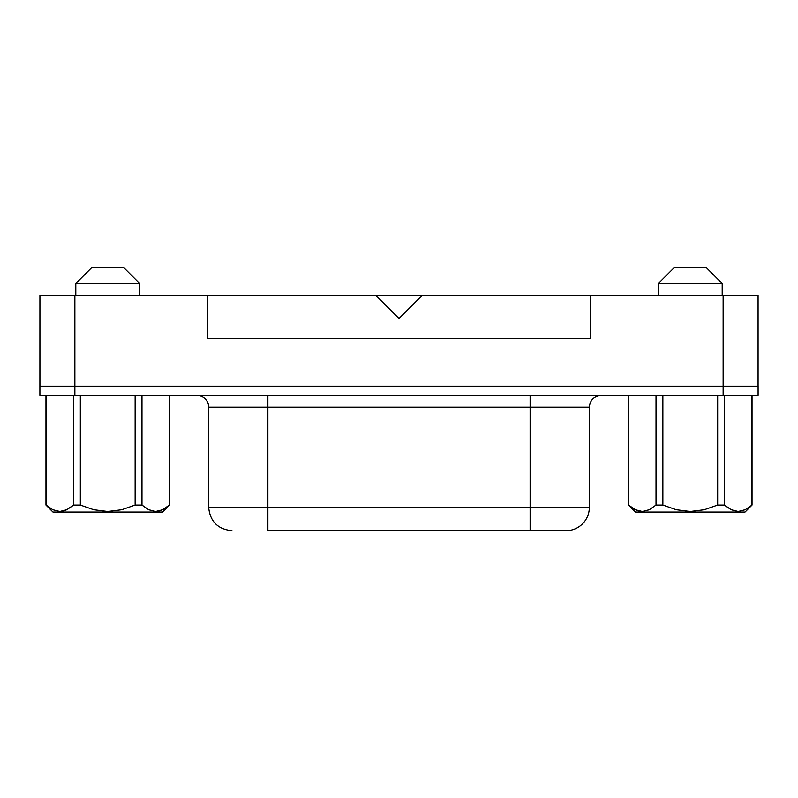 <?xml version="1.0" encoding="UTF-8"?>
<svg xmlns="http://www.w3.org/2000/svg" width="798" height="798" viewBox="0 0 798 798"><rect width="100%" height="100%" fill="white"/><g stroke="black" fill="none" stroke-linecap="round" stroke-linejoin="round"><path stroke-width="1.2" d="M75.8 283.509L91.999 267.31L123.471 267.31L139.67 283.509L139.67 295.26L139.67 283.509L75.8 283.509L75.8 295.26L75.8 283.509L139.67 283.509L123.471 267.31L91.999 267.31L75.8 283.509M148.697 509.752L155.69 511.488L159.241 511.029L162.712 509.723L169.385 505.074L162.662 509.752L155.67 511.488L148.647 509.723L141.974 505.074L135.131 505.074L141.974 505.074L141.974 395.519L135.131 395.519L135.131 505.074L121.745 509.742L107.74 511.488L93.715 509.732L80.329 505.074L73.486 505.074L80.329 505.074L80.329 395.519L73.486 395.519L73.486 505.074L66.773 509.752L59.78 511.488L52.758 509.723L46.085 505.074L45.965 395.519L45.965 505.074L52.957 512.067L162.513 512.067L169.505 505.074L162.513 512.067L52.957 512.067L46.444 505.393M162.682 509.742L169.505 505.074L162.662 509.752L155.67 511.488L148.647 509.723L142.353 505.403M66.823 509.723L73.486 505.074L66.773 509.752L59.78 511.488L52.758 509.723L59.79 511.488L63.351 511.029L66.823 509.723L72.668 505.782M722.2 283.509L706.001 267.31L674.529 267.31L658.33 283.509L722.2 283.509L658.33 283.509L658.33 295.26L658.33 283.509L674.529 267.31L706.001 267.31L722.2 283.509L722.2 295.26L722.2 283.509M530.121 530.69L566.021 530.69A23.312 23.312 0 0 0 589.333 507.378A23.312 23.312 0 0 1 566.021 530.69L530.121 530.69L530.121 507.378L589.333 507.378L267.879 507.378L267.879 407.15L208.667 407.15A11.651 11.651 0 0 0 197.016 395.489A11.651 11.651 0 0 1 208.667 407.15L208.667 507.378L208.667 407.15L530.121 407.15L530.121 507.378L267.879 507.378L267.879 395.489L267.879 407.15L530.121 407.15L530.121 530.69L267.879 530.69L267.879 507.378L267.879 530.69L530.121 530.69M635.308 509.742L628.615 505.074L628.615 395.519L752.035 395.519L752.035 505.074L745.242 509.723L738.22 511.488L731.227 509.752L724.514 505.074L717.671 505.074L704.275 509.742L690.27 511.488L676.245 509.732L662.869 505.074L656.026 505.074L649.353 509.723L642.33 511.488L635.338 509.752L628.495 505.074L635.487 512.067L745.043 512.067L752.035 505.074L745.043 512.067L635.487 512.067L628.615 505.074L635.318 509.742L638.759 511.029L642.31 511.488L649.223 509.792M52.808 509.752L45.965 505.074L45.965 395.519L169.385 395.519L169.385 505.074L169.505 395.519L169.505 505.074M745.152 509.772L738.21 511.488L745.242 509.723L752.035 505.074L752.035 395.519L751.915 505.074L751.915 395.519L717.671 395.519L717.671 505.074L724.514 505.074L724.514 395.519L724.514 505.074L731.227 509.752L738.22 511.488L731.207 509.742L724.514 505.074M725.302 505.762L731.177 509.723M628.615 395.519L628.615 505.074L635.338 509.752L642.33 511.488L649.353 509.723L656.026 505.074L656.026 395.519L656.026 505.074L662.869 505.074L662.869 395.519L628.495 395.519L628.495 505.074M375.688 295.26L758.08 295.26L723.138 295.26L723.138 386.172L758.1 386.172L723.138 386.172L723.138 395.489L758.1 395.489L758.1 386.172L758.1 395.489L723.138 395.489L723.138 386.172L74.862 386.172L723.138 386.172L723.138 295.26L590.261 295.26L590.261 338.382L590.261 295.26L422.312 295.26L399 318.572L422.312 295.26L375.688 295.26L399 318.572L375.688 295.26L207.739 295.26L375.688 295.26M39.92 295.26L207.739 295.26L207.739 338.382L590.261 338.382L207.739 338.382L207.739 295.26L39.92 295.26L39.92 386.172L74.862 386.172L39.9 386.172L39.9 395.489L723.138 395.489L74.862 395.489L74.862 386.172L74.862 395.489L39.9 395.489L39.92 295.26M589.333 507.378L589.333 407.15L530.121 407.15L530.121 395.489L530.121 407.15L589.323 407.15C590.051 400.097 593.931 396.207 600.984 395.489M208.667 507.378L267.879 507.378L208.667 507.378C210.073 521.513 217.844 529.283 231.979 530.69L231.979 530.69M758.08 386.172L758.08 295.26L758.08 386.172M74.862 386.172L74.862 295.26L74.862 386.172M662.869 505.074L676.245 509.732L690.27 511.488L704.275 509.742L717.671 505.074L717.671 395.519L662.869 395.519L662.869 505.074M141.974 505.074L141.974 395.519L169.385 395.519M46.085 505.074L46.085 395.519L73.486 395.519L73.486 505.074M135.131 505.074L121.745 509.742L107.74 511.488L93.715 509.732L80.329 505.074L80.329 395.519L135.131 395.519L135.131 505.074"/></g></svg>
